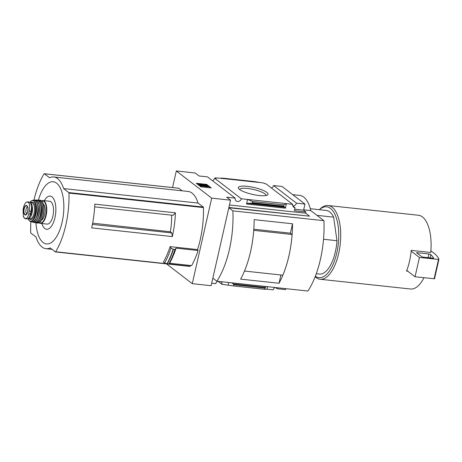 <?xml version="1.0" encoding="UTF-8"?>
<svg xmlns="http://www.w3.org/2000/svg" width="462" height="462" viewBox="0 0 462 462"><rect width="100%" height="100%" fill="white"/><g stroke="black" fill="none" stroke-linecap="round" stroke-linejoin="round"><path stroke-width="0.69" d="M172.563 187.555L176.328 170.963L211.7 198.146L230.561 200.179L226.68 197.193L235.146 198.106A3.488 3.032 127.5 0 0 236.192 200.935A3.488 3.032 127.5 0 0 241.366 198.775L214.663 178.263A3.488 3.032 -52.5 0 1 212.491 180.7M214.663 178.263L215.979 178.401L215.234 177.835L215.125 178.309M215.234 177.835L217.313 178.055M258.824 182.421L219.941 178.228L222.262 178.101L253.401 181.456L263.871 183.073L264.616 183.645L265.927 183.789L292.625 204.302A3.488 3.032 127.5 0 0 293.67 207.132A3.488 3.032 127.5 0 0 295.045 207.675L292.793 205.942M267.567 286.688L267.007 289.172L273.192 289.836A3.488 3.032 127.5 0 1 275.144 287.503M218.081 281.352L221.933 284.309L233.547 285.938L233.818 284.742L233.362 283.951L231.606 282.813M219.941 178.228L217.342 177.945M247.21 186.336A15.24 3.529 -167.2 0 1 263.057 190.344A15.24 3.529 -167.2 0 1 267.434 195.033A15.24 3.529 -167.2 0 1 252.408 194.375A15.24 3.529 -167.2 0 1 238.571 188.473A15.24 3.529 -167.2 0 1 247.21 186.336M241.366 198.775L292.625 204.302M275.566 287.549L277.073 288.71A3.488 3.032 127.5 0 0 277.079 287.711M292.769 205.885A3.488 3.032 127.5 0 0 296.506 203.176L273.573 185.551A3.488 3.032 -52.5 0 1 271.402 187.994M235.146 198.106L207.53 176.888L199.07 175.976L195.189 172.996L176.328 170.963M221.933 284.309A3.488 3.032 127.5 0 0 221.113 281.681M217.66 281.306A3.488 3.032 127.5 0 0 215.714 283.639L211.694 283.206M316.99 215.361L333.639 217.157A31.994 13.987 -83.8 0 0 326.23 210.435L310.285 208.72M175.433 212.832L94.802 204.146A58.172 25.427 -83.8 0 1 91.684 227.893L172.314 236.579A58.172 25.427 -83.8 0 0 175.433 212.832L173.106 215.315L94.664 206.861M172.314 236.579L171.8 232.946L170.293 231.791L92.666 223.146M171.8 232.946L92.423 224.388M33.951 200.179A58.172 25.427 96.2 0 1 44.023 173.897A0.728 0.318 96.2 0 1 44.26 173.729A0.728 0.318 96.2 0 1 44.34 173.764L49.526 177.749A36.065 15.766 96.2 0 1 53.708 176.969A36.065 15.766 96.2 0 1 63.629 188.588L68.821 192.573A0.728 0.318 96.2 0 1 68.988 193.081A58.172 25.427 96.2 0 1 55.659 251.755A0.728 0.318 96.2 0 1 55.423 251.929A0.728 0.318 96.2 0 1 55.342 251.894L50.156 247.909A36.065 15.766 96.2 0 1 45.975 248.689A36.065 15.766 96.2 0 1 36.053 237.07L30.862 233.085A0.728 0.318 96.2 0 1 30.694 232.577A58.172 25.427 96.2 0 1 30.885 221.569M190.569 265.494A58.172 25.427 96.2 0 1 190.119 266.251A0.728 0.318 96.2 0 1 189.882 266.418A0.728 0.318 96.2 0 1 189.801 266.389L55.504 251.911M170.108 246.627A58.172 25.427 96.2 0 1 163.427 262.052L164.668 263.005L167.053 263.785A62.716 27.414 -83.8 0 0 173.169 249.243L171.004 248.111L170.108 246.627L197.534 249.584A58.172 25.427 96.2 0 0 203.447 207.577L68.988 193.081M211.7 198.146L192.267 283.674L166.539 263.906M190.119 266.251L169.063 263.981L169.612 263.236L191.638 265.61A59.916 26.19 96.2 0 0 198.1 250.52L197.534 249.584M178.638 188.236A0.728 0.318 96.2 0 1 178.719 188.219A0.728 0.318 96.2 0 1 178.8 188.253L182.126 190.812M53.708 176.969L188.167 191.459A36.065 15.766 96.2 0 1 198.088 203.078L203.28 207.063A0.728 0.318 96.2 0 1 203.447 207.577M173.169 249.243L175.179 249.434L176.074 248.146L198.1 250.52M175.179 249.434A62.67 27.391 -83.8 0 1 169.057 263.987L167.053 263.785M315.148 276.732A37.087 16.21 -83.8 0 0 316.112 277.57A37.087 16.21 -83.8 0 0 320.131 279.262L410.516 289.004A37.087 16.21 -83.8 0 0 423.989 277.749M277.073 288.71L285.539 289.622L285.759 288.646M228.684 282.496L228.118 284.979M266.383 286.561L265.373 287.399L264.68 289.293L267.007 289.172M264.68 289.293L233.547 285.938M192.267 283.674L211.128 285.707L212.786 278.395L213.277 278.447M230.561 200.179L228.898 207.49L309.528 216.181L228.834 207.761L212.849 278.124L216.886 281.225L307.923 291.037A65.442 28.604 96.2 0 0 323.908 220.68L232.871 210.868A65.442 28.604 96.2 0 1 216.886 281.225M296.506 203.176L304.972 204.088L282.039 186.463L273.573 185.551M309.528 216.181L305.648 213.196L305.931 211.954L303.592 210.158L304.972 204.088M305.931 211.954L294.358 210.707L295.045 207.675M285.187 207.317L283.726 206.606L283.864 204.868L286.44 203.638L285.406 208.189L285.187 207.317L247.696 203.28L246.517 203.996L247.551 199.445L252.731 201.513L252.454 202.708L251.721 203.159L247.696 203.28M305.648 213.196L229.464 204.984M283.864 204.868L252.731 201.513M196.286 183.293L206.693 184.413L211.255 187.918L200.849 186.798L196.286 183.293M303.673 209.8L310.741 210.562L323.908 220.68M292.706 194.664L299.815 195.426A36.359 15.893 96.2 0 1 310.741 210.562M228.834 207.761L232.871 210.868M279.019 283.264L240.627 279.123A65.442 28.604 96.2 0 0 254.14 219.641L292.533 223.781A65.442 28.604 96.2 0 1 279.019 283.264L280.902 274.977M253.725 230.347L292.105 234.494L290.384 233.171L253.805 229.227M290.396 233.183L292.533 223.781M253.736 230.359A65.442 28.604 96.2 0 1 244.49 271.055L282.86 275.19A65.442 28.604 96.2 0 0 292.105 234.494M239.622 189.507A13.548 3.142 -167.2 0 1 247.511 188.45A13.548 3.142 -167.2 0 1 266.043 195.507M206.693 184.413L206.583 184.892L197.037 183.864M210.395 187.826L206.583 184.892M208.281 186.278L200.115 185.585L198.972 184.713L205.873 185.643L204.55 185.233L205.064 185.025L207.709 185.84L208.281 186.278L208.171 186.763L201.345 186.024M201.415 185.73L201.305 186.209L200.006 186.071L200.115 185.585M198.972 184.713L198.862 185.193L200.006 186.071M303.592 210.158L294.698 209.199M407.761 271.194L406.537 271.061A37.087 16.21 96.2 0 0 406.779 270.432A37.087 16.21 96.2 0 0 411.163 251.12A37.087 16.21 96.2 0 0 411.238 250.364L430.746 252.466A37.087 16.21 -83.8 0 0 418.462 215.257L328.078 205.515A37.087 16.21 -83.8 0 0 319.744 209.321L319.375 209.696M320.131 279.262A37.087 16.21 -83.8 0 0 340.223 244.127A37.087 16.21 -83.8 0 0 328.078 205.515M315.35 276.212A35.632 15.575 -83.8 0 0 338.606 240.176A35.632 15.575 -83.8 0 0 319.421 209.702M316.274 273.723L319.375 274.058A31.994 13.987 -83.8 0 0 336.971 240.719L323.533 239.27M333.639 217.157L336.971 240.719M411.163 251.12L419.427 257.467L415.038 276.784L434.511 278.777L438.9 259.442A72.713 16.851 12.8 0 0 433.991 253.199L430.879 250.802M406.779 270.432L415.038 276.784M419.427 257.467L438.9 259.465L434.511 278.777M430.879 254.62A1.455 0.335 12.8 0 0 428.927 253.967L416.481 252.627L422.187 257.011L432.802 258.154A1.455 0.335 12.8 0 0 433.645 258.039A1.455 0.335 12.8 0 0 433.61 257.929L430.879 254.62L430.139 257.871M169.612 263.236A59.916 26.19 -83.8 0 0 176.074 248.146M164.668 263.005A60.938 26.634 -83.8 0 0 171.004 248.111M198.088 203.078L63.629 188.588M35.961 222.834A31.277 13.669 -83.8 0 0 43.099 242.498A31.277 13.669 -83.8 0 0 61.85 223.371A31.277 13.669 -83.8 0 0 57.49 183.957A31.277 13.669 -83.8 0 0 38.415 200.098M41.903 223.527A16.696 7.3 -83.8 0 0 44.797 228.511A16.696 7.3 -83.8 0 0 54.262 220.253A16.696 7.3 -83.8 0 0 53.933 199.341A16.696 7.3 -83.8 0 0 44.364 200.681M170.293 231.791A34.101 14.905 -83.8 0 0 171.558 215.148M28.69 213.773L29.302 211.082L29.458 204.348L28.407 202.212L26.507 202.079C25.312 202.789 24.382 204.354 23.712 206.785L23.1 209.477L23.291 216.251L24.723 218.422L26.242 218.52C27.362 217.804 28.176 216.222 28.69 213.773L30.417 213.958L31.029 211.267A7.126 3.113 -83.8 0 0 28.996 202.038L27.524 201.877M25.381 218.74L26.86 218.896A7.126 3.113 -83.8 0 0 30.417 213.958M30.342 214.287L30.873 214.345A6.341 2.772 96.2 0 1 29.66 216.285M31.329 206.133A6.341 2.772 96.2 0 1 31.762 210.429A0.728 0.318 -83.8 0 1 31.728 210.666L30.942 214.131A0.728 0.318 -83.8 0 1 30.873 214.345M28.049 218.52A7.998 3.494 -83.8 0 0 28.113 218.532A7.998 3.494 -83.8 0 0 32.404 211.278A7.998 3.494 -83.8 0 0 30.105 202.685M39.172 222.846A11.486 5.024 -83.8 0 0 40.419 223.365L47.164 224.093A11.486 5.024 -83.8 0 0 53.39 213.213A11.486 5.024 -83.8 0 0 49.63 201.247L42.879 200.52L41.332 200.837M41.43 220.137A8.437 3.684 -83.8 0 0 45.051 212.312A8.437 3.684 -83.8 0 0 43.18 203.892M27.402 206.514A4.36 1.906 -83.8 0 0 25.964 210.256A4.36 1.906 -83.8 0 0 26.571 214.212M166.944 263.75L55.659 251.755M264.957 288.097L233.818 284.742M285.406 208.189L246.517 203.996M283.593 206.064L252.454 202.708M283.726 206.606L251.721 203.159M265.373 287.399L233.362 283.951M438.478 259.523L434.089 278.834M428.927 253.967L428.095 257.646M168.849 264.016A62.826 27.46 -83.8 0 0 174.954 249.492M167.342 263.848A62.826 27.46 -83.8 0 0 173.446 249.33M178.8 188.253L44.34 173.764M203.28 207.063L68.821 192.573M29.302 211.082L31.029 211.267M38.97 222.73L40.419 223.365A11.486 5.024 -83.8 0 0 46.639 212.485A11.486 5.024 -83.8 0 0 42.879 200.52M39.126 222.649A11.198 4.897 -83.8 0 0 46.252 212.439A11.198 4.897 -83.8 0 0 41.465 200.953M40.096 221.772A11.198 4.891 -83.8 0 0 43.78 212.173A11.198 4.891 -83.8 0 0 42.227 202.015M39.865 200.196C46.65 200.219 44.034 224.468 37.405 223.042A11.486 5.018 -83.8 0 0 43.647 212.162A11.486 5.018 -83.8 0 0 39.865 200.196L38.6 200.098A11.452 5.007 -83.8 0 0 37.751 200.208L38.6 200.098A11.452 5.007 -83.8 0 1 42.458 212.029A11.452 5.007 -83.8 0 1 36.146 222.869L34.962 222.338M35.337 222.58A11.452 5.007 -83.8 0 0 36.146 222.869L37.405 223.042M35.487 222.551A11.307 4.943 -83.8 0 0 42.273 212.012A11.307 4.943 -83.8 0 0 37.89 200.271M38.744 219.456A9.309 4.066 -83.8 0 0 40.413 203.99M37.07 221.604A11.186 4.891 -83.8 0 0 40.916 211.867A11.186 4.891 -83.8 0 0 39.235 201.53M36.902 200.046C43.809 199.37 41.078 224.688 34.477 222.557A11.336 4.955 -83.8 0 0 40.841 211.856A11.336 4.955 -83.8 0 0 36.902 200.046L35.487 200.069A11.169 4.88 -83.8 0 0 34.633 200.271L35.487 200.069A11.169 4.88 -83.8 0 1 39.461 211.712A11.169 4.88 -83.8 0 1 33.097 222.234L32.161 221.76M32.305 221.858A11.169 4.88 -83.8 0 0 33.097 222.234L34.477 222.557M32.432 221.841A11.024 4.816 -83.8 0 0 39.287 211.688A11.024 4.816 -83.8 0 0 34.754 200.312M36.255 217.862A8.582 3.748 -83.8 0 0 37.641 205.018M33.963 221.067A10.747 4.695 -83.8 0 0 37.867 211.538A10.747 4.695 -83.8 0 0 36.082 201.397M33.784 200.185C40.76 198.891 37.999 224.509 31.456 221.754A10.892 4.759 -83.8 0 0 37.774 211.527A10.892 4.759 -83.8 0 0 33.784 200.185L32.467 200.341L29.753 202.35M29.551 220.957A10.614 4.643 -83.8 0 0 30.209 221.327A10.614 4.643 -83.8 0 0 36.452 211.382A10.614 4.643 -83.8 0 0 32.467 200.341M27.963 218.584A10.331 4.516 -83.8 0 0 29.406 220.669A10.331 4.516 -83.8 0 0 36.255 209.361A10.331 4.516 -83.8 0 0 29.805 202.385M29.262 218.653A8.726 3.811 -83.8 0 0 29.753 219.144A8.726 3.811 -83.8 0 0 35.487 210.62A8.726 3.811 -83.8 0 0 30.977 202.749M28.113 218.532L30.128 218.745A7.998 3.494 -83.8 0 0 34.459 211.169A7.998 3.494 -83.8 0 0 31.843 202.841L30.082 202.651M31.208 210.366L31.762 210.429M31.162 210.603L31.728 210.666M30.394 214.068L30.942 214.131M23.291 216.251A8.362 3.656 -83.8 0 0 26.242 218.52M24.775 214.83A4.839 2.114 -83.8 0 0 27.425 212.716A4.839 2.114 -83.8 0 0 27.604 206.797A4.839 2.114 -83.8 0 0 24.215 207.756A4.839 2.114 -83.8 0 0 24.775 214.83M29.458 204.348A8.362 3.656 -83.8 0 0 26.507 202.079M27.61 206.814A4.585 2.004 -83.8 0 0 26.582 205.717A4.585 2.004 -83.8 0 0 24.099 209.338A4.585 2.004 -83.8 0 0 25 214.605A4.585 2.004 -83.8 0 0 25.601 214.818A4.585 2.004 -83.8 0 0 26.836 213.964M178.719 188.219L44.26 173.729M189.882 266.418L55.423 251.929M52.015 249.336L45.975 248.689M31.456 221.754L29.493 220.928L27.911 218.618M25.04 218.636L23.735 217.302M25.601 214.818L26.75 213.981L27.633 211.85C28.165 208.356 27.812 206.312 26.582 205.717"/></g></svg>
